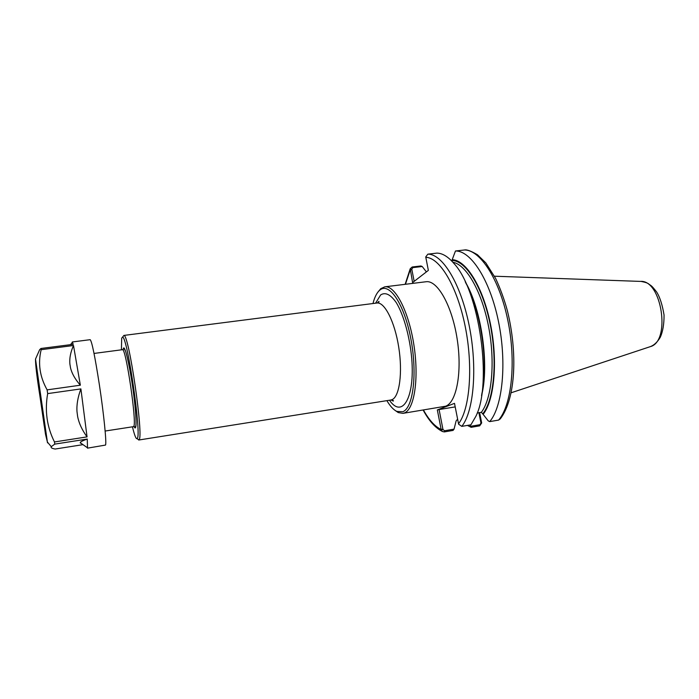 <?xml version="1.0" encoding="UTF-8"?>
<svg xmlns="http://www.w3.org/2000/svg" width="699" height="699" viewBox="0 0 699 699"><rect width="100%" height="100%" fill="white"/><g stroke="black" fill="none" stroke-linecap="round" stroke-linejoin="round"><path stroke-width="1.05" d="M394.804 410.208L398.247 412.576L402.912 413.362L404.415 412.934C414.376 409.361 419.173 378.299 413.852 344.668C408.644 311.02 394.979 285.096 384.791 286.826L380.815 288.643L377.888 292.13M384.791 286.826L426.067 281.741C437.312 279.888 451.912 305.332 457.085 338.517C462.397 371.667 456.63 402.475 445.621 406.206L402.912 413.362M386.897 400.649C390.138 406.163 393.432 409.745 396.787 411.405L402.799 411.737C413.24 408.067 417.556 373.126 410.767 338.386C404.127 303.567 389.063 281.749 379.74 290.181L379.461 290.426C376.709 292.96 374.55 297.328 372.986 303.523M137.686 439.103L139.049 439.758C143.898 436.945 128.878 333.65 123.898 335.424L376.892 303.025C378.631 302.492 379.295 301.942 378.893 301.374L377.285 302.955M132.443 426.818C134.479 435.206 136.017 439.155 137.056 438.657L137.231 438.465C141.827 435.643 127.279 335.572 122.526 337.171L121.696 338.124L121.416 349.832M489.702 421.611C502.598 406.635 507.028 362.912 498.474 321.479C490.025 279.984 470.873 250.53 455.46 250.993L464.617 249.971C466.845 249.456 471.117 251.046 477.434 254.724L485.796 262.868L495.617 278.42C500.327 288.573 504.224 299.268 507.308 310.487C517.644 352.034 515.914 398.579 500.283 418.876L498.588 420.09L489.702 421.611L488.217 420.85L483.131 414.35C494.411 400.239 498.055 361.016 490.445 323.943C482.922 286.826 466.041 260.002 452.192 259.696L452.174 261.478M452.192 259.696L455.46 250.993M481.672 422.974L480.964 423.017L479.995 424.695L470.724 426.285L471.143 427.316L479.689 425.848L481.672 422.974L479.628 412.593M478.902 412.716L480.964 423.017M467.404 425.411L471.143 427.316M470.724 426.285L469.737 425.018M410.112 269.692L411.798 269.194L412.803 267.621L422.196 266.511L420.868 265.969L412.2 266.992L410.217 268.739L412.593 282.579L428.356 270.382L425.735 256.935L427.858 254.156L436.875 253.117C442.371 253.152 448.076 256.612 453.974 263.506C479.322 290.382 492.646 383.41 475.862 416.324L470.908 424.817L461.786 426.373L458.623 424.214L454.499 403.367L437.329 409.929L439.094 409.535L442.974 429.501L441.226 429.876L442.45 431.501L444.284 431.921L453.057 430.418L454.053 429.134L444.555 430.759L442.974 429.501M481.716 394.489C488.627 363.663 481.008 310.47 465.726 282.824M437.329 409.929L441.226 429.876M422.196 266.511L426.399 271.894M457.609 419.19L456.124 420.912L454.053 429.134M414.166 281.365L411.798 269.194M477.199 413.004L481.358 412.305L483.131 414.35M455.198 406.897L439.094 409.535M80.306 442.423L80.236 442.913L80.306 442.423C80.761 441.654 83.076 440.527 87.261 439.051L87.515 448.146L105.523 445.071C106.737 443.175 103.81 413.887 99.319 384.415C94.933 356.245 91.884 341.339 90.18 339.679L72.303 341.968L73.212 344.327L40.988 348.469L41.18 349.683L73.5 345.516C70.547 352.209 69.341 358.377 69.891 364.039L70.538 367.884L69.891 364.039M81.538 443.62L80.236 442.913M87.13 447.552L87.515 448.146M77.012 411.781C76.497 404.931 77.79 397.303 80.901 388.906L87.052 436.884C82.036 429.964 78.891 423.148 77.624 416.429L77.012 411.781L77.624 416.429M73.5 345.516L80.35 385.201C75.116 379.242 71.848 373.467 70.538 367.884M83.006 444.643L55.177 449.029C51.953 448.478 50.651 447.692 51.28 446.67L54.767 444.118L87.261 439.051M87.052 436.884L54.47 441.951C46.929 426.923 44.657 410.811 47.663 393.607L80.901 388.906M80.35 385.201L47.121 389.867C39.791 376.778 37.807 363.384 41.18 349.683M54.47 441.951L54.767 444.118M47.121 389.867L47.663 393.607M40.988 348.469L39.651 349.692L35.509 359.076L47.506 442.843L47.41 442.074L51.28 446.67M389.474 400.239C402.108 418.762 414.979 398.281 411.746 358.657C409.824 336.901 403.751 315.039 396.377 302.781C390.636 294.489 385.394 291.876 380.64 294.934L375.573 303.191M391.187 399.994L393.17 401.06C393.991 400.78 393.196 400.44 390.785 400.029L392.13 399.618C399.513 396.516 402.799 372.567 398.71 347.071C394.708 321.549 384.52 301.732 376.892 303.025M133.911 425.962C136.952 434.07 136.751 416.455 133.203 390.689C129.708 364.939 124.571 343.532 123.33 348.644L123.155 349.456M122.439 349.692L124.16 348.731L125.497 351.029C127.838 357.879 131.22 376.184 133.081 389.806C135.012 403.769 136.419 419.522 135.964 425.324L135.388 427.106L133.745 426.407C137.109 423.454 125.759 346.608 122.439 349.692L94.024 353.441M498.588 420.09C511.747 405.114 516.378 361.488 507.797 320.186C499.313 278.822 479.925 249.491 464.241 249.989M480.886 422.633L481.62 422.58M479.995 424.695L479.689 425.848M461.786 426.373C473.843 411.431 477.644 367.394 469.178 325.542C460.798 283.628 442.415 253.798 427.858 254.156M458.518 423.812C469.894 408.985 473.328 366.695 465.228 326.564C457.225 286.389 439.758 257.494 425.787 257.328M444.555 430.759L444.284 431.921M423.445 410.007C429.046 420.055 434.935 426.547 441.13 429.483L442.904 429.107M411.877 269.569L410.164 270.067L405.437 284.283M412.803 267.621L412.2 266.992M482.974 413.572C494.097 399.505 497.653 360.728 490.139 324.109C482.712 287.438 466.05 260.867 452.34 260.447M481.358 412.305C491.904 398.579 495.416 361.907 488.584 326.651C481.821 291.352 466.233 264.572 452.873 262.239M481.532 395.686C489.553 365.21 481.462 308.722 465.211 281.723M511.17 392.768L650.253 346.66C671.154 341.531 661.735 279.364 640.389 281.4L494.473 276.21M36.986 375.389L44.229 425.971M396.787 411.405L398.247 412.576M379.461 290.426L380.536 288.888M390.785 400.029L138.69 440.029M137.056 438.657L138.865 439.951M122.526 337.171L123.898 335.424M133.457 426.661L105.138 431.038M442.441 431.501C435.355 427.954 428.924 420.798 423.148 410.06M405.14 284.318L410.217 268.739M641.184 281.435C645.238 282.221 647.755 283.06 648.724 283.977C651.381 286.101 650.883 284.615 656.606 291.946C659.882 297.092 662.364 304.781 664.05 315.022C664.094 324.319 662.809 331.78 660.197 337.425C657.375 342.108 654.15 345.157 650.516 346.564M80.28 442.729L87.646 447.91M70.494 344.668L72.504 342.161M47.392 442.056L45.496 434.184L39.738 394.9C36.872 376.674 35.457 364.738 35.509 359.076"/></g></svg>
